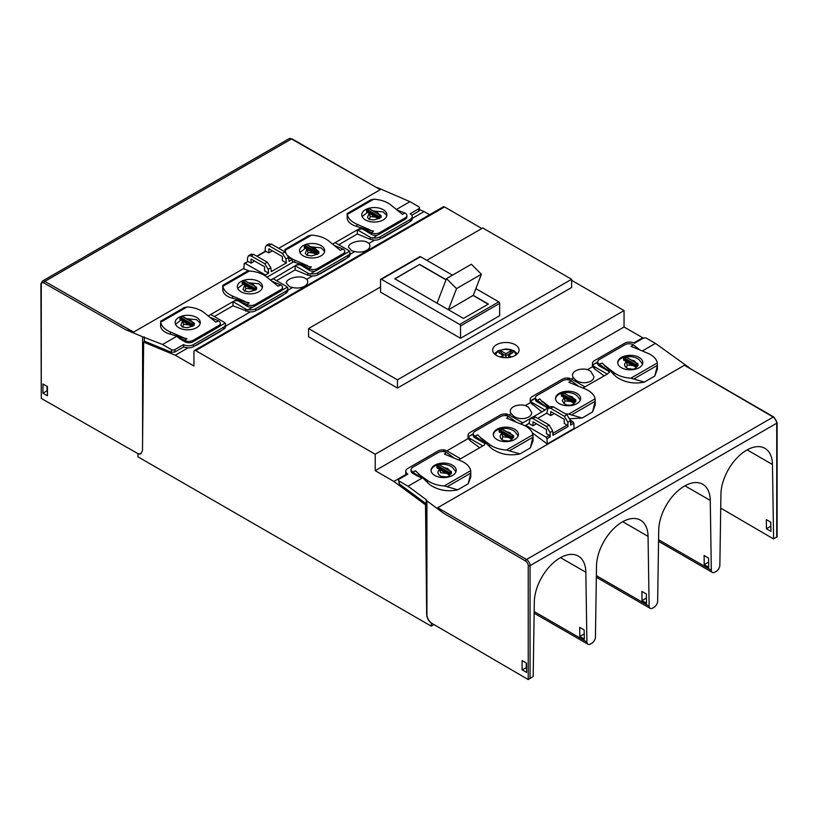 <?xml version="1.0" encoding="UTF-8"?>
<svg xmlns="http://www.w3.org/2000/svg" width="818" height="818" viewBox="0 0 818 818"><rect width="100%" height="100%" fill="white"/><g stroke="black" fill="none" stroke-linecap="round" stroke-linejoin="round"><path stroke-width="1.23" d="M308.12 266.32L310.993 266.913M373.581 231.044L371.464 232.649A5.777 3.333 0 0 0 379.634 232.649L379.634 234.02A5.777 3.333 180 0 1 378.509 234.521L372.824 238.171A7.035 4.059 0 0 1 370.125 237.2L357.364 229.827L362.251 228.774L371.464 234.377A5.777 3.333 180 0 0 377.364 235.185M370.125 237.2L370.125 239.275L357.364 233.968L357.364 229.827L335.145 242.66L347.916 250.032A7.035 4.059 180 0 1 349.419 251.32M285.717 252.384A24.07 13.896 0 0 1 285.093 250.38L284.971 249.429L285.093 250.38L284.971 249.429L308.631 235.768L311.525 235.124A24.07 13.896 0 0 1 326.055 239.112A24.07 13.896 0 0 1 328.417 240.707L340.247 250.288L343.028 249.071A5.777 3.333 180 0 1 344.715 251.423A5.777 3.333 180 0 1 343.028 253.784L343.028 255.155A5.777 3.333 0 0 0 343.897 254.51L349.593 251.218A7.035 4.059 180 0 1 349.971 252.537A7.035 4.059 180 0 1 347.916 255.41L317.875 272.762L317.875 274.807L347.916 257.466L347.916 255.41M178.825 327.691A12.567 7.26 180 0 1 175.144 322.558A12.567 7.26 180 0 1 182.905 315.85A12.567 7.26 180 0 1 196.596 317.425A12.567 7.26 180 0 1 200.277 322.558A12.567 7.26 180 0 1 192.527 329.265A12.567 7.26 180 0 1 178.825 327.691M175.512 324.306L180.87 320.145M186.616 318.693L196.596 319.685L200.226 323.222M142.598 439.706L142.598 336.74L162.557 344.49L176.708 336.321L181.852 340.032L181.852 339.092L184.837 340.39A5.777 3.333 0 0 0 193.017 340.39L218.611 325.615L218.611 326.985L193.017 341.771A5.777 3.333 0 0 1 184.837 341.771L182.414 340.37L182.414 339.337M181.33 339.726L181.33 338.877L181.852 339.092M379.634 232.649L405.227 217.874A5.777 3.333 180 0 0 406.924 215.512A5.777 3.333 180 0 0 405.227 213.15L397.834 210.308M306.944 249.275L313.57 253.099L308.018 252.476L306.944 249.275L304.572 247.292M370.125 239.275L373.049 239.909A7.035 4.059 0 0 0 380.084 238.897L410.155 221.535A6.984 4.039 0 0 0 412.2 218.682L412.2 216.627A6.984 4.039 0 0 0 410.155 213.774L418.744 208.794A2.515 1.452 180 0 0 419.481 207.762A2.515 1.452 180 0 0 418.744 206.739L409.951 201.657L396.607 209.367M370.83 199.858L347.18 213.518L370.83 199.858L373.734 199.203A24.07 13.896 0 0 1 388.264 203.201A24.07 13.896 0 0 1 390.626 204.786L402.456 214.377L404.9 212.966M347.169 213.539L347.169 217.7C347.282 220.962 349.634 223.59 354.225 225.574L356.934 226.514L356.934 224.204A24.07 13.896 0 0 1 354.225 222.854A24.07 13.896 0 0 1 347.302 214.459L347.18 213.518M333.734 243.467L333.079 244.275A2.515 1.452 180 0 1 333.734 243.467L335.145 242.66M253.733 260.553L253.744 261.596L251.075 263.14L251.095 259.03L264.603 266.821L264.582 270.86L268.621 273.171L268.181 269.245L264.664 263.682L251.065 255.911L248.56 255.676L247.517 257.803L247.343 261.586M248.56 255.676L251.177 254.173L253.662 254.418L267.261 262.179L270.819 267.721L271.29 271.627L286.402 262.905L285.952 258.989L282.435 253.427L268.836 245.656L266.341 245.42L265.288 247.537L265.114 251.331M220.011 326.034A5.777 3.333 0 0 0 220.298 324.991L220.298 323.253A5.777 3.333 180 0 0 218.611 320.901L215.829 322.118L203.999 312.537A24.07 13.896 0 0 0 201.637 310.942A24.07 13.896 0 0 0 187.107 306.954L184.214 307.599L160.553 321.259L184.214 307.599M222.762 285.37L222.762 289.531C222.864 292.793 225.216 295.421 229.807 297.404L248.508 302.793M315.942 254.47L315.942 253.038L318.611 252.108L318.611 253.549L317.016 254.47L313.57 253.099M245.42 301.627L232.527 296.034A24.07 13.896 0 0 1 229.807 294.684A24.07 13.896 0 0 1 222.885 286.29L222.762 285.349L222.885 286.29L222.762 285.349L246.422 271.678L249.316 271.034A24.07 13.896 0 0 1 263.846 275.032A24.07 13.896 0 0 1 266.208 276.617L278.038 286.208L280.819 284.981A5.777 3.333 180 0 1 282.507 287.343A5.777 3.333 180 0 1 280.819 289.705L255.226 304.48L255.226 305.85A5.777 3.333 180 0 1 254.101 306.361L248.406 309.644A7.035 4.059 0 0 0 255.666 308.672L285.707 291.331A7.035 4.059 0 0 0 287.762 288.457A7.035 4.059 0 0 0 287.384 287.138L281.689 290.421A5.777 3.333 180 0 1 280.819 291.075L255.226 305.85M189.152 324.93L183.6 324.306L182.537 321.106L191.535 326.3L191.535 324.869L194.193 323.938L193.661 323.018L182.291 316.454L180.686 317.374L192.066 323.938L194.04 322.977L182.67 316.413L181.76 316.76M187.762 319.357L190.747 320.196L192.189 321.914M191.749 326.392L187.128 327.732L182.25 326.955L180.87 325.135L182.281 321.535M288.192 255.891A24.07 13.896 0 0 0 292.016 258.764A24.07 13.896 0 0 0 294.736 260.114L306.914 265.41L306.914 265.993L292.466 261.668M419.481 207.762L419.481 210.277L418.744 211.218L411.781 215.246M369.838 230.277L369.123 229.5L369.123 230.083L372.926 230.962M225.001 323.151A7.035 4.059 180 0 0 223.498 321.863L210.727 314.49L234.357 300.84L237.833 300.605L247.046 306.208A5.777 3.333 180 0 0 252.946 307.016M214.316 316.556L232.946 305.799L232.946 301.658L245.717 309.03A7.035 4.059 0 0 0 248.406 310.002L248.406 309.644M144.336 341.689L144.346 341.096L171.361 352.282L174.909 351.996L183.518 347.026L186.412 347.66A6.984 4.039 180 0 0 193.426 346.658L223.498 329.296L223.498 327.241L193.426 344.613A6.984 4.039 180 0 1 183.539 344.613L174.909 349.572A2.515 1.452 0 0 1 171.361 349.572L162.557 344.49M246.371 302.353L247.557 302.629M369.838 229.797L370.329 230.41M180.441 339.173L180.441 338.468L181.33 338.877M380.82 217.015L379.225 218.559L378.151 218.559L375.779 217.179L370.227 216.555L369.153 213.355L366.781 211.371M178.181 337.619L180.052 338.294M182.496 337.824L167.598 333.315C163.007 331.341 160.655 328.713 160.553 325.441L160.676 322.21A24.07 13.896 0 0 0 167.598 330.595A24.07 13.896 0 0 0 170.318 331.944L182.496 337.241L182.496 337.824L183.212 338.018L182.496 337.241M369.153 213.355L375.779 217.179M312.179 247.527L315.165 248.365L316.607 250.083M306.699 249.705L305.288 253.304L306.668 255.124L311.546 255.901L316.157 254.562M184.98 338.458L183.212 338.018M184.162 338.274L184.98 338.223M183.212 337.548L184.162 337.916M318.611 253.549L318.611 252.926M372.824 237.813A7.035 4.059 0 0 0 380.084 236.842L410.155 219.48A6.984 4.039 0 0 0 412.2 216.627M247.557 302.435L248.508 302.721M265.615 276.167L265.472 274.991L245.011 263.355L248.212 261.504L251.075 263.14M249.265 271.034L243.907 268.825L244.122 263.825L245.011 263.355M383.223 209.684A12.567 7.26 180 0 1 386.904 214.807A12.567 7.26 180 0 1 379.143 221.514A12.567 7.26 180 0 1 365.452 219.94A12.567 7.26 180 0 1 361.771 214.807A12.567 7.26 180 0 1 369.531 208.109A12.567 7.26 180 0 1 383.223 209.684M356.934 224.204L369.123 229.5M271.504 250.288L271.515 251.341L268.846 252.874L268.866 248.764L282.374 256.566L282.353 260.594L286.402 262.905M374.378 211.606L377.374 212.445L378.816 214.163M249.971 283.437L252.956 284.275L254.398 285.993M266.341 245.42L268.948 243.907L271.443 244.153L285.032 251.924L288.59 257.466L292.22 259.551L292.558 262.425L266.965 277.2M270.87 280.185L296.566 264.93L300.042 264.684L309.255 268.56A5.777 3.333 0 0 0 317.425 268.56L343.028 253.784M317.425 268.56L317.425 269.94L343.028 255.155M334.818 245.604L342.691 248.876M47.117 386.362L47.035 390.82L42.914 393.202L42.965 383.99L47.413 386.525L47.454 395.789L42.914 393.202M349.971 252.537L349.971 254.592A7.035 4.059 180 0 1 347.916 257.466M220.298 323.253A5.777 3.333 180 0 1 218.611 325.615M185.349 338.345L186.964 338.785L184.51 340.206M307.629 266.187L306.914 265.993M307.629 265.717L306.914 265.41M180.87 339.439L180.87 338.662M218.611 326.985A5.777 3.333 180 0 0 219.48 326.341L225.175 323.059A7.035 4.059 180 0 1 225.553 324.368L225.553 326.423A7.035 4.059 180 0 1 223.498 329.296M258.805 281.515A12.567 7.26 180 0 1 262.486 286.637A12.567 7.26 180 0 1 254.725 293.345A12.567 7.26 180 0 1 241.034 291.77A12.567 7.26 180 0 1 237.353 286.637A12.567 7.26 180 0 1 245.114 279.94A12.567 7.26 180 0 1 258.805 281.515M255.226 304.48A5.777 3.333 0 0 1 247.046 304.48L249.173 302.875M377.323 187.578L409.951 201.657M285.952 258.989L288.59 257.466L289.061 261.371L292.22 259.551M265.472 274.991L268.621 273.171M338.734 244.725L357.364 233.968M287.762 288.457L287.762 290.513A7.035 4.059 0 0 1 285.707 293.386L255.666 310.728A7.035 4.059 0 0 1 248.631 311.74L232.946 305.799M303.243 255.86A12.567 7.26 180 0 1 299.562 250.727A12.567 7.26 180 0 1 307.323 244.02A12.567 7.26 180 0 1 321.014 245.594A12.567 7.26 180 0 1 324.695 250.727A12.567 7.26 180 0 1 316.934 257.435A12.567 7.26 180 0 1 303.243 255.86M299.93 252.476L305.288 248.314M311.034 246.862L321.014 247.854L324.644 251.392M292.118 138.907L380.268 189.684L291.494 138.968L44.816 281.382A5.031 2.904 60 0 0 42.321 281.147L288.999 138.733A5.031 2.904 60 0 1 291.494 138.968A1.258 0.726 -60.3 0 1 292.118 138.907L288.999 138.733M142.598 336.74L125.982 329.848L133.59 332.108L243.928 268.406M278.723 248.314L380.268 189.684M176.708 336.321L177.997 337.221M186.576 338.744L185.349 338.54M210.41 317.435L218.283 320.707M208.662 316.106L209.398 315.257A2.515 1.452 0 0 0 208.672 316.116M210.727 314.49L209.398 315.257M246.719 304.286L237.833 300.605M272.609 281.525L280.492 284.797M300.042 264.684L309.255 270.298A5.777 3.333 180 0 0 315.155 271.106M308.928 268.376L311.372 266.954M371.137 232.455L362.251 228.774M356.934 226.514L369.123 230.083M256.402 289.46L254.807 290.39L254.807 288.948L256.402 288.028L256.402 288.846M254.807 290.39L251.361 289.01L245.809 288.386L244.735 285.185L251.361 289.01M141.023 453.714A7.536 4.356 -120 0 1 137.352 453.305L41.442 398.509A1.503 0.869 60 0 1 41.278 398.407L41.278 284.5A1.278 0.736 180 0 1 40.9 283.969L42.321 281.147M40.9 283.969L41.278 398.407M317.425 269.94A5.777 3.333 180 0 1 316.3 270.441L310.615 273.723A7.035 4.059 0 0 0 317.875 272.762M270.881 280.196A2.515 1.452 180 0 1 271.525 279.388M179.704 338.693L179.704 338.12M179.387 338.488L179.387 337.967M194.193 325.38L194.418 323.631A0.757 0.757 0 0 0 194.04 322.977L194.193 325.38L191.535 326.3M244.735 285.185L242.363 283.202M358.775 229.009A2.515 1.452 180 0 1 362.241 229.06A2.515 1.452 180 0 1 362.251 229.06M182.537 321.106L180.154 319.122M282.507 287.343L282.507 289.071A5.777 3.333 180 0 1 282.22 290.124M287.21 287.241A7.035 4.059 0 0 0 285.707 285.942L272.936 278.57M406.924 215.512L406.924 216.882A5.777 3.333 180 0 1 405.227 219.244L379.634 234.02M244.705 301.331L244.705 301.914M268.846 252.874L265.359 251.187L256.729 256.167M368.908 213.784L367.497 217.383L368.877 219.204L373.397 220.011L378.366 218.641M362.139 216.555L367.486 212.394M373.243 210.952L383.223 211.944L386.853 215.482M244.49 285.615L243.079 289.224L244.459 291.034L248.989 291.842L253.948 290.472M237.721 288.386L243.079 284.224M248.825 282.783L258.805 283.774L262.435 287.312M181.852 340.032L182.414 340.37M225.553 324.368A7.035 4.059 180 0 1 223.498 327.241M248.212 261.504L244.377 263.294M310.615 273.723L310.615 274.091A7.035 4.059 0 0 1 307.916 273.12L307.916 275.185L310.84 275.819A7.035 4.059 0 0 0 317.875 274.807M307.916 275.185L295.155 269.889L276.525 280.646M295.155 269.889L295.155 265.748L307.916 273.12M234.357 300.84A2.515 1.452 180 0 1 237.833 300.891M344.715 251.423L344.715 253.161A5.777 3.333 180 0 1 344.419 254.204M296.566 264.93A2.515 1.452 180 0 1 300.042 264.971M144.346 341.096L144.346 336.944M183.539 344.613L183.539 347.036L183.518 344.603M541.772 401.219L540.105 399.194M582.917 387.998L607.263 374.112L594.492 366.74L594.492 368.806L604.113 375.922M565.197 413.744A24.07 13.896 180 0 0 568.674 414.102L582.15 417.998L592.58 411.975L595.228 400.8L595.228 404.951L592.58 411.975M571.577 414.9L595.228 401.249L595.105 398.836A24.07 13.896 180 0 0 588.183 390.452A24.07 13.896 180 0 0 585.432 389.092L568.817 382.262L571.271 380.84L578.111 385.902M455.943 471.843L452.538 467.456C445.585 461.894 431.495 464.164 431.127 470.902M434.767 475.452A12.567 7.26 0 0 0 448.458 477.027A12.567 7.26 0 0 0 456.219 470.319A12.567 7.26 0 0 0 452.538 465.197A12.567 7.26 0 0 0 438.847 463.622A12.567 7.26 0 0 0 431.086 470.319A12.567 7.26 0 0 0 434.767 475.452M421.127 477.681L416.29 475.381L416.29 474.522L421.127 477.548M416.29 475.381L415.759 475.084L415.759 474.143L416.29 474.522M639.441 349.603L633.48 344.93L631.026 346.341L647.641 353.171A24.07 13.896 180 0 1 650.392 354.542A24.07 13.896 180 0 1 657.314 362.926L657.437 369.041L654.789 376.055L644.359 382.078C634.083 384.245 624.747 382.527 616.353 376.914L602.314 363.274M565.044 400.871L570.586 401.485L563.96 397.66L565.044 400.871L564.144 403.724L562.293 400.667L564.072 397.528M594.492 368.806L592.743 366.74A7.035 4.059 180 0 1 592.436 365.554L592.436 363.509A7.035 4.059 180 0 1 594.492 360.636L624.563 343.274A6.984 4.039 180 0 1 634.451 343.274L643.081 338.304A2.515 1.452 0 0 1 646.629 338.304L655.433 343.386L642.416 350.902M614.011 374.93L614.011 372.619A24.07 13.896 180 0 0 616.353 374.194A24.07 13.896 180 0 0 630.882 378.182L644.359 382.078M570.432 420.227L572.978 421.71L573.868 423.203L574.083 428.438L547.232 443.939L547.017 438.704L546.138 437.211L549.338 435.36L546.475 433.693L546.496 429.573L532.988 421.781L532.968 425.81L535.637 424.276L535.626 423.305M537.743 418.356L546.7 413.192L548.193 408.059L550.729 408.315L564.328 416.25L567.835 422.211L567.989 426.587L552.896 435.309L552.702 430.953L549.154 425.012L535.555 417.078L533.029 416.812L530.412 418.325L532.958 418.581L546.547 426.515L550.064 432.477L550.217 436.853L549.338 435.36M457.732 489.829C447.456 491.996 438.121 490.268 429.726 484.655L415.534 470.759L412.763 471.986A5.777 3.333 180 0 1 411.065 469.624A5.777 3.333 180 0 1 412.763 467.262L438.356 452.487A5.777 3.333 0 0 1 446.526 452.487L444.409 454.092L461.015 460.923A24.07 13.896 180 0 1 463.765 462.282A24.07 13.896 180 0 1 470.687 470.677L470.82 476.782L468.162 483.806L470.81 473.08L447.16 486.73L457.732 489.829L468.162 483.806M646.353 594.021L641.905 591.424L642.007 600.555L646.537 603.203L646.353 594.021M622.733 521.72L648.05 536.342L649.114 606.097A5.031 2.904 -60 0 0 650.146 608.326L596.342 577.263M479.9 437.006L477.896 435.104M561.588 395.677L563.96 397.66M480.422 437.425L489.604 444.45A24.07 13.896 180 0 0 491.935 446.025A24.07 13.896 180 0 0 506.465 450.012L519.941 453.908L530.371 447.886L533.019 436.71L533.019 440.871L530.371 447.886M509.369 450.82L533.019 437.17L532.896 434.757A24.07 13.896 180 0 0 525.974 426.372A24.07 13.896 180 0 0 523.223 425.002L506.608 418.172L508.735 416.566A5.777 3.333 0 0 0 500.565 416.566L474.961 431.352A5.777 3.333 180 0 0 473.274 433.704L473.274 435.442A5.777 3.333 0 0 0 474.961 437.794L484.184 443.121A2.515 1.452 0 0 1 484.921 444.102M439.655 469.358L438.111 471.362L437.927 472.968L439.051 474.982L441.127 476.362L446.648 477.006L449.01 476.045L450.391 474.236M439.542 469.491L440.626 472.702L446.168 473.315L437.17 468.121L437.323 465.718L439.307 464.839L450.677 471.403L449.082 472.323L437.702 465.759L439.675 464.798A0.757 0.757 0 0 0 438.929 464.798L438.765 465.145M449.205 470.299L447.753 468.571L444.777 467.743M570.064 418.744L582.15 417.998M704.114 555.514L704.216 564.635L708.746 567.283L708.562 558.101L704.114 555.514M708.644 562.078L704.216 564.635M584.328 639.114L584.154 629.932L579.706 627.345L579.798 636.465L584.328 639.114M443.233 451.536L445.166 450.421A7.035 4.059 0 0 1 447.865 451.393L460.626 458.765L484.256 445.125L484.921 444.062L484.184 443.121M406.362 474.982L406.106 474.501A6.984 4.039 0 0 1 405.789 473.305L405.789 471.25A6.984 4.039 0 0 1 407.834 468.397L437.906 451.035A7.035 4.059 0 0 1 445.166 450.064L442.661 451.516M570.586 401.485L574.031 402.855L575.627 401.321M417.671 476.117L417.671 475.483M417.252 475.892L417.252 475.186M720.719 508.111L773.593 538.96L777.1 536.639L777.1 422.712L773.828 417.016A1.258 0.726 -59.7 0 0 773.194 417.078L526.516 559.492A5.031 2.904 -120 0 1 530.054 565.637L776.732 423.223A5.031 2.904 -120 0 0 773.194 417.078L684.421 365.278L773.828 417.016M604.318 365.176L604.839 366.167M584.226 633.909L579.798 636.465M447.16 486.73L444.256 485.933A24.07 13.896 180 0 1 429.726 481.935A24.07 13.896 180 0 1 427.395 480.37L418.213 473.919M623.797 359.756L626.169 361.75L627.253 364.951L632.795 365.564L626.169 361.75M632.795 365.564L636.23 366.945L637.835 365.401M574.809 402.405L573.428 404.215L570.565 405.258L567.16 405.074L564.144 403.724M573.622 398.468L572.171 396.74L569.185 395.912M547.232 443.939L532.324 432.875M525.647 426.188L525.769 425.268L546.138 437.211M499.379 431.587L501.751 433.581L502.835 436.781L508.377 437.395L510.749 438.775L511.823 438.775L513.418 437.231M639.165 357.446A12.567 7.26 0 0 0 625.463 355.871A12.567 7.26 0 0 0 617.713 362.579A12.567 7.26 0 0 0 621.394 367.711A12.567 7.26 0 0 0 635.085 369.276A12.567 7.26 0 0 0 642.846 362.579A12.567 7.26 0 0 0 639.165 357.446M602.16 363.008L599.379 364.235A5.777 3.333 180 0 1 597.692 361.873A5.777 3.333 180 0 1 599.379 359.521L624.972 344.736A5.777 3.333 0 0 1 633.152 344.736L633.48 344.93M614.011 372.619L604.839 365.595M567.989 426.587L567.109 425.104L564.246 423.427L564.267 419.317L550.759 411.515L550.739 415.554L553.408 414.01L553.408 413.039M585.044 386.934L572.273 379.562A7.035 4.059 0 0 0 569.584 378.591L569.584 378.233A7.035 4.059 0 0 0 562.324 379.204L532.283 396.546A7.035 4.059 180 0 0 530.228 399.419L530.228 401.474A7.035 4.059 180 0 0 530.534 402.661L541.905 411.843M635.831 362.548L634.379 360.82L631.394 359.992M684.932 485.81L710.259 500.422A36.442 21.043 120 0 0 702.713 484.256A36.442 21.043 120 0 0 674.83 493.796A36.442 21.043 120 0 0 658.715 530.176L657.652 601.158A5.031 2.904 -60 0 1 654.103 607.242L652.662 608.071A5.031 2.904 -60 0 1 650.146 608.326M511.414 434.378L509.962 432.65L506.986 431.822M573.868 423.203L570.667 425.043L570.473 420.687L566.925 414.746L553.326 406.812L550.8 406.556L548.193 408.059M539.952 398.928L537.17 400.155A5.777 3.333 180 0 1 535.483 397.793A5.777 3.333 180 0 1 537.17 395.431L562.764 380.656A5.777 3.333 0 0 1 570.944 380.656L571.271 380.84M548.622 407.814L542.631 401.505L549.9 407.078M646.435 597.999L642.007 600.555M526.577 667.652L522.068 669.799L526.598 672.447L526.557 663.183L522.109 660.596L522.068 669.799M417.701 472.927L418.213 473.336M526.178 667.427L526.271 663.02M542.109 401.096L542.631 401.505M542.109 401.566L542.631 402.088M416.781 475.647L416.781 474.869M415.759 475.084L412.763 473.356A5.777 3.333 180 0 1 411.065 470.994L411.065 469.624M514.747 429.276A12.567 7.26 0 0 0 501.056 427.702A12.567 7.26 0 0 0 493.295 434.409A12.567 7.26 0 0 0 496.976 439.542A12.567 7.26 0 0 0 510.667 441.106A12.567 7.26 0 0 0 518.428 434.409A12.567 7.26 0 0 0 514.747 429.276M477.743 434.839L474.961 436.066A5.777 3.333 180 0 1 473.274 433.704M770.556 522.068L770.863 526.536M689.165 367.619L655.433 343.386M525.769 425.268L528.919 423.448L530.412 418.325M473.274 433.837L468.397 436.659A7.035 4.059 180 0 1 468.019 435.34A7.035 4.059 180 0 1 470.074 432.466L500.115 415.125A7.035 4.059 180 0 1 507.375 414.153L504.87 415.595M580.361 400.012L576.956 395.626C570.003 390.063 555.913 392.323 555.545 399.072M559.185 403.622A12.567 7.26 0 0 0 572.876 405.196A12.567 7.26 0 0 0 580.637 398.489A12.567 7.26 0 0 0 576.956 393.366A12.567 7.26 0 0 0 563.265 391.791A12.567 7.26 0 0 0 555.504 398.489A12.567 7.26 0 0 0 559.185 403.622M416.301 471.689L415.534 470.759M533.183 676.517L528.234 679.543L533.183 676.517L534.307 602.007A36.442 21.043 120 0 1 550.412 565.637A36.442 21.043 120 0 1 578.295 556.087A36.442 21.043 120 0 1 585.841 572.252L586.905 642.007A5.031 2.904 -60 0 0 587.948 644.236L534.134 613.173M443.53 513.183L426.914 500.892L426.914 615.279A7.536 4.356 60 0 0 432.16 623.51L528.07 679.472A1.503 0.869 -120 0 0 528.234 679.543L528.234 565.637A3.742 2.157 -120 0 0 525.606 561.066A1.278 0.736 -59.7 0 1 526.516 559.492L437.732 507.702C437.589 508.315 439.522 510.146 443.53 513.183L525.606 561.066M569.584 378.233L567.078 379.685M535.483 397.926L530.606 400.738A7.035 4.059 180 0 1 530.228 399.419M508.377 437.395L501.751 433.581M710.259 500.422L711.323 570.177A5.031 2.904 -60 0 0 712.355 572.406A5.031 2.904 -60 0 0 714.871 572.16L716.312 571.332A5.031 2.904 -60 0 0 719.86 565.248L720.924 494.266A36.442 21.043 120 0 1 737.038 457.886A36.442 21.043 120 0 1 764.922 448.336A36.442 21.043 120 0 1 772.458 464.512L773.593 538.96M520.708 423.908L522.835 422.855L510.064 415.483A7.035 4.059 180 0 0 507.375 414.511L505.442 415.626M766.425 528.725L770.955 531.373L770.771 522.191L766.323 519.594L766.425 528.725L770.536 526.352M405.789 471.25A6.984 4.039 0 0 0 407.834 474.103L399.245 479.082A2.515 1.452 180 0 0 398.509 480.115L399.245 483.857L426.219 503.837L426.914 615.279M418.438 476.505L418.438 475.984M418.07 476.321L418.07 475.739M597.692 362.006L592.815 364.828L597.692 362.364M607.263 374.112L609.338 372.231L608.592 371.29A2.515 1.452 0 0 0 608.592 371.29A2.515 1.452 0 0 1 609.338 372.272M597.692 361.873L597.692 363.611A5.777 3.333 0 0 0 599.379 365.963L608.592 371.29M594.492 366.74A7.035 4.059 180 0 1 592.815 365.186M446.168 473.315L449.614 474.685L451.209 473.152M437.17 467.507L437.17 468.121M648.05 536.342A36.442 21.043 120 0 0 640.504 520.166A36.442 21.043 120 0 0 612.621 529.716A36.442 21.043 120 0 0 596.506 566.097L595.443 637.079A5.031 2.904 -60 0 1 591.895 643.163L590.453 643.991A5.031 2.904 -60 0 1 587.948 644.236M592.815 364.828A7.035 4.059 180 0 1 592.436 363.509M546.7 413.192L550.739 415.554M528.919 423.448L532.968 425.81M482.845 445.943L470.074 438.571L470.074 440.636L468.325 438.571A7.035 4.059 180 0 1 468.019 437.385L468.019 435.34M470.074 440.636L479.696 447.753M567.651 379.705L569.584 378.591M637.007 366.495L635.637 368.304L633.521 369.204L627.743 368.611L625.484 367.026L624.553 365.227L624.737 363.621L626.281 361.607M642.57 364.102L639.165 359.705C632.212 354.143 618.122 356.413 617.754 363.161M413.09 472.17L415.759 474.143M512.6 438.325L511.383 440.012L509.103 441.035L503.326 440.442L501.26 439.061L500.135 437.047L500.319 435.452L501.863 433.438M518.152 435.933L514.747 431.536C507.794 425.974 493.704 428.243 493.336 434.992M437.732 507.702L684.421 365.278M654.789 376.055L657.437 365.339L633.786 378.99M599.706 364.429L608.592 371.004M468.397 436.659L473.274 434.194M533.663 416.597L545.054 410.022L532.283 402.65A7.035 4.059 180 0 1 530.606 401.096L535.483 398.284M399.245 483.857L399.245 481.137A2.515 1.452 180 0 1 398.509 480.115M399.245 481.137L408.039 486.219L422.19 478.049M460.626 458.765L458.499 459.828M453.693 457.732L446.853 452.671M470.074 438.571A7.035 4.059 180 0 1 468.397 437.016M519.941 453.908C509.665 456.076 500.33 454.358 491.935 448.745L480.422 437.998M475.299 436.26L484.184 442.835M426.914 500.892L426.219 499.686L408.039 486.219M537.498 400.339L546.393 407.2A2.515 1.452 0 0 1 547.13 408.192M545.054 410.022L547.13 408.141L546.393 406.914M522.835 422.855L529.9 418.775M515.902 421.822L509.062 416.761M474.961 437.794L474.961 436.066M535.483 397.793L535.483 399.521A5.777 3.333 0 0 0 537.17 401.883L546.393 407.2M426.219 503.837L426.219 499.686M587.58 369.613A10.685 6.166 0 0 0 572.498 375.237A10.685 6.166 0 0 0 573.438 377.773L575.627 380.033C581.792 384.981 594.277 382.589 593.858 376.536L590.729 371.311L587.58 369.613L592.692 366.658M573.438 377.773L571.22 379.061M633.797 342.936L642.723 337.783L624.052 327.006L375.227 470.667L393.887 481.444L425.524 504.839L426.219 504.44M406.055 474.42L393.887 481.444M468.285 438.489L446.802 450.892M530.493 402.579L525.371 405.534A10.685 6.166 0 0 0 510.289 411.147A10.685 6.166 0 0 0 511.24 413.693L509.011 414.982M642.723 337.783L643.285 338.202M515.197 344.705A13.2 7.618 0 0 0 500.81 343.059A13.2 7.618 0 0 0 492.661 350.094A13.2 7.618 0 0 0 496.526 355.482A13.2 7.618 0 0 0 510.913 357.129A13.2 7.618 0 0 0 519.062 350.094A13.2 7.618 0 0 0 515.197 344.705M397.446 388.059L308.57 336.75L308.57 328.55L397.446 379.849L397.446 388.059L571.629 287.496L571.629 279.286L482.753 227.987L426.771 260.308M188.068 347.834L175.267 355.227L193.938 366.004L193.938 351.638A2.515 1.452 -120 0 1 194.459 350.482A2.515 1.452 -120 0 1 195.707 350.605L375.227 454.246L624.052 310.584L571.629 280.318M481.863 228.498L444.542 206.944A2.515 1.452 -120 0 0 443.284 206.821L194.459 350.482M525.371 405.534L528.52 407.221L531.649 412.446C532.068 418.499 519.583 420.892 513.418 415.943L511.24 413.693M175.267 355.227L143.641 342.098L142.485 450.391L140.921 453.765L137.945 453.786L137.945 456.812L431.209 626.128L431.393 622.999M431.209 626.128L433.949 624.553M375.227 454.246L375.227 470.667M624.052 310.584L624.052 327.006M380.554 292.118L380.554 279.807A1.258 0.726 -120 0 1 380.82 279.224A1.258 0.726 -120 0 1 381.444 279.286L459.655 324.439A1.258 0.726 -120 0 1 460.534 325.983L460.534 338.294L380.554 292.118M397.446 379.849L571.629 279.286M475.861 288.642L498.755 301.862A1.258 0.726 -120 0 1 499.645 303.406L499.645 315.717L460.534 338.294M308.57 328.55L380.554 286.985M380.82 279.224L419.92 256.647A1.258 0.726 -120 0 1 420.544 256.719L452.487 275.155M448.499 309.797L473.264 295.359L488.366 304.071L463.479 318.437L437.037 303.171L446.505 278.611L456.526 288.611L448.387 309.725M446.096 279.674L419.654 264.408L394.777 278.774L437.037 303.171M419.654 264.408L394.951 278.877M419.654 264.613L446.025 279.838M473.264 295.359L481.403 274.245L471.383 264.245L446.505 278.611M481.403 274.245L456.526 288.611M473.203 295.533L488.182 304.184M425.524 504.839L426.679 614.471C427.016 618.347 428.785 621.404 431.976 623.613M143.641 342.098L144.939 341.341M412.2 218.437L424.102 211.565L419.481 209.643M194.909 345.809A7.536 4.356 0 0 0 196.954 344.961L220.062 331.627A7.536 4.356 0 0 0 221.514 330.441M381.178 238.263A7.536 4.356 0 0 0 383.223 237.424L406.331 224.081A7.536 4.356 0 0 0 407.783 222.895M368.959 243.396L366.781 242.016C360.615 239.163 348.131 242.742 348.55 247.24L351.679 250.737L354.828 251.555A10.685 6.166 180 0 0 369.91 245.942A10.685 6.166 180 0 0 368.959 243.396L374.716 240.083M354.828 251.555L349.971 254.367M319.143 274.081A7.536 4.356 0 0 0 321.198 273.232L344.296 259.899A7.536 4.356 0 0 0 345.758 258.713M312.507 275.993L306.75 279.316A10.685 6.166 180 0 1 307.701 281.852A10.685 6.166 180 0 1 292.619 287.476L287.762 290.278M257.118 309.889A7.536 4.356 0 0 0 259.163 309.051L282.271 295.707A7.536 4.356 0 0 0 283.723 294.521M250.298 311.914L225.553 326.198M424.102 211.565L429.583 214.735M306.75 279.316L304.572 277.926C298.406 275.073 285.922 278.652 286.341 283.151L289.47 286.648L292.619 287.476M500.176 356.965L503.193 355.227L498.837 352.711L501.506 351.167L505.861 353.683L510.217 351.167L512.886 352.711L508.53 355.227L508.919 357.507M500.616 353.734L501.506 353.223L505.861 355.738L510.217 353.223L511.107 353.734M502.804 357.507L503.193 355.227M507.416 357.66L505.861 356.76L504.307 357.66M508.53 355.227L511.547 356.965M510.217 351.167L510.217 353.223M505.861 353.683L505.861 355.738M501.506 351.167L501.506 353.223M285.093 250.38L311.525 235.124M347.302 214.459L373.734 199.203M304.572 247.905L304.572 246.463L306.167 244.93M318.836 253.243L318.836 251.801A0.757 0.757 0 0 0 318.458 251.146L318.611 252.108L307.241 244.93M243.958 280.84L242.517 281.423A0.757 0.757 0 0 0 242.138 282.077L242.895 281.453L254.275 288.028L253.733 288.948L254.807 288.948L254.275 288.028L255.87 287.098L256.402 288.028L256.249 287.067L244.5 280.533L242.895 281.453L242.363 282.384L253.733 288.948L253.733 290.39M304.347 247.598L304.347 246.157A0.757 0.757 0 0 1 304.725 245.502L306.331 244.582A0.757 0.757 0 0 1 307.077 244.582L318.458 251.146L316.484 252.108L305.104 245.543L304.347 246.157L315.942 253.038L316.484 252.108L317.016 254.47M379.225 218.559L379.225 217.118L380.82 216.197L380.288 215.267L368.908 208.702L367.313 209.623L378.683 216.197L380.667 215.236L369.286 208.662L366.934 209.592L366.781 210.553L378.151 217.118L379.225 217.118L378.683 216.197L378.151 218.559M222.885 286.29L249.316 271.034M182.721 327.169L183.6 324.306M294.736 262.425L294.736 260.114M418.744 211.218L418.744 208.794M193.426 346.658L193.426 344.613M380.82 217.629L380.667 215.236A0.757 0.757 0 0 1 381.045 215.891L381.045 217.322M170.318 334.255L170.318 331.944M366.781 211.985L366.934 209.592A0.757 0.757 0 0 0 366.556 210.246L366.556 211.678M307.128 255.339L308.018 252.476M410.155 221.535L410.155 219.48M380.084 236.842L380.084 238.897M244.122 280.492L244.868 280.492A0.757 0.757 0 0 0 244.122 280.492M245.032 280.84L256.249 287.067A0.757 0.757 0 0 1 256.627 287.721L256.627 289.153M369.45 209.009L369.286 208.662A0.757 0.757 0 0 0 368.54 208.662L368.376 209.009M268.836 245.656L271.443 244.153M285.032 251.924L282.435 253.427M41.278 284.5A3.742 2.157 60 0 1 43.906 282.956A1.278 0.746 -60.3 0 1 44.816 281.382L133.59 332.108M251.065 255.911L253.662 254.418M160.676 322.21L187.107 306.954M184.837 340.39L184.837 341.771M193.017 340.39L193.017 341.771M270.819 267.721L268.181 269.245M285.707 293.386L285.707 291.331M255.666 308.672L255.666 310.728M180.154 319.736L180.154 318.294L191.535 324.869L192.066 323.938L192.598 326.3M242.363 283.815L242.363 282.384L242.138 283.509M125.982 329.848L43.906 282.956M405.227 217.874L405.227 219.244M265.983 251.249L257.097 256.371M371.464 232.649L371.464 234.377M245.717 309.03L245.717 311.106M244.93 291.259L245.809 288.386M267.261 262.179L264.664 263.682M180.154 318.294L180.308 317.333A0.757 0.757 0 0 0 179.94 317.987L180.154 318.294M179.94 319.429L180.308 317.333L181.913 316.413A0.757 0.757 0 0 1 182.67 316.413L182.823 316.76M232.527 298.345L232.527 296.034M247.046 304.48L247.046 306.208M174.909 351.996L174.909 349.572M171.361 352.282L171.361 349.572M280.819 289.705L280.819 291.075M369.337 219.428L370.227 216.555M309.255 268.56L309.255 270.298M568.674 414.102L595.105 398.836M630.882 378.182L657.314 362.926M575.627 401.935L575.627 400.493L574.031 401.423L573.49 400.493L575.473 399.532L575.627 400.493L564.093 392.967A0.757 0.757 0 0 0 563.336 392.967L562.119 393.928L573.49 400.493L572.958 401.423L561.588 394.849L562.119 393.928L561.588 396.29M500.974 429.225L501.506 428.918L512.886 435.483L510.749 437.333L499.379 430.769L499.379 432.201M502.047 429.225L499.91 429.839L499.379 430.769L499.91 429.839L511.291 436.413L511.823 437.333L510.749 437.333L510.749 438.775M596.363 575.647L649.114 606.097M623.797 358.325L625.923 357.088L637.304 363.652L635.698 364.583L624.328 358.008L623.797 358.938L623.797 358.325M625.392 357.394L626.302 357.057L637.682 363.621L637.835 366.014M506.465 450.012L532.896 434.757M572.978 421.71L570.586 423.1M439.839 465.145L451.055 471.362L451.209 473.765M427.395 482.681L427.395 480.37M635.167 366.945L635.167 365.503L623.797 358.938L623.797 360.37M564.256 393.315L575.473 399.532A0.757 0.757 0 0 1 575.852 400.186L575.852 401.628M563.183 393.315L561.741 393.887A0.757 0.757 0 0 0 561.363 394.542L561.363 395.984M572.958 402.855L572.958 401.423L574.031 401.423L574.031 402.855M513.418 437.845L513.418 436.413L511.823 437.333L511.823 438.775M513.418 435.8L513.418 436.413L512.886 435.483L513.418 435.8M638.05 365.707L637.682 363.621A0.757 0.757 0 0 1 638.05 364.276L636.23 365.503L635.698 364.583L635.167 365.503L636.23 365.503L636.23 366.945M626.455 357.394L626.302 357.057A0.757 0.757 0 0 0 625.545 357.057L623.95 357.977A0.757 0.757 0 0 0 623.572 358.632L623.572 360.063M776.732 537.15L776.732 423.223A1.258 0.726 0 0 0 777.1 422.712M553.326 406.812L550.729 408.315M564.328 416.25L566.925 414.746M547.017 438.704L550.217 436.853M546.547 426.515L549.154 425.012M550.064 432.477L552.702 430.953M444.256 485.933L470.687 470.677M412.763 471.986L412.763 473.356M528.234 565.637A1.278 0.736 0 0 0 530.054 565.637L530.054 678.327M567.835 422.211L570.473 420.687M560.524 557.641L585.841 572.252M534.164 611.557L586.905 642.007M567.109 425.104L552.804 433.356M599.379 364.235L599.379 365.963M415.176 474.757L415.176 473.724M448.54 474.685L448.54 473.254L437.17 466.679L437.323 465.718A0.757 0.757 0 0 0 436.945 466.372L436.945 467.814M501.935 439.644L502.835 436.781M535.555 417.078L532.958 418.581M532.283 402.65L532.283 404.726M451.434 473.458L451.434 472.017A0.757 0.757 0 0 0 451.055 471.362L451.434 472.017L449.614 473.254L449.614 474.685M449.614 473.254L448.54 473.254L449.082 472.323L449.614 473.254M489.604 446.761L489.604 444.45M658.572 539.727L711.323 570.177M626.353 367.814L627.253 364.951M747.141 449.89L772.458 464.512M537.17 400.155L537.17 401.883M195.707 350.605L444.542 206.944M420.544 256.719L381.444 279.286M498.755 301.862L459.655 324.439M499.645 303.406L460.534 325.983M515.913 355.032A10.051 5.808 0 0 0 512.968 351.116A10.051 5.808 0 0 0 502.17 349.828A10.051 5.808 0 0 0 495.81 355.032M284.971 251.883L284.971 249.459L308.631 235.768M222.762 285.349L246.422 271.678M191.893 321.208L192.455 322.067M254.664 286.147L254.101 285.298M316.873 250.236L316.31 249.378M379.082 214.316L378.519 213.467M513.643 437.538L513.643 436.106A0.757 0.757 0 0 0 513.264 435.452L501.884 428.888A0.757 0.757 0 0 0 501.137 428.888L499.532 429.808A0.757 0.757 0 0 0 499.154 430.462L499.154 431.894M712.355 572.406L658.551 541.342M517.354 353.836L514.225 350.994L510.626 349.552L505.851 348.959L497.968 350.738L494.358 353.836"/></g></svg>

